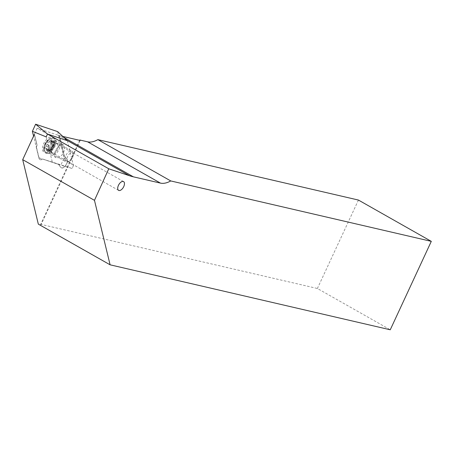 <?xml version="1.0" encoding="UTF-8"?>
<svg xmlns="http://www.w3.org/2000/svg" width="454" height="454" viewBox="0 0 454 454"><rect width="100%" height="100%" fill="white"/><g stroke="black" fill="none" stroke-linecap="round" stroke-linejoin="round"><path stroke-width="0.34" stroke-dasharray="2.27 1.7" d="M47.398 149.945A5.039 2.639 -60.5 0 1 47.012 149.797A5.039 2.639 -60.5 0 1 47.017 144.451A5.039 2.639 -60.5 0 1 51.603 140.882A5.039 2.639 -60.5 0 1 51.983 141.029A5.039 2.639 -60.5 0 1 51.977 146.375A5.039 2.639 -60.5 0 1 47.398 149.945M34.254 134.146L36.899 145.047A5.164 2.707 119.5 0 0 36.541 148.22L38.982 158.27A5.164 2.707 119.5 0 0 39.804 159.49A5.164 2.707 119.5 0 0 42.449 158.957L58.328 164.28L60.825 167.373A5.164 2.707 119.5 0 0 61.25 167.736A5.164 2.707 119.5 0 0 65.875 165.029A5.164 2.707 119.5 0 0 66.766 159.121L64.269 156.028L59.304 135.553A147.493 77.276 119.5 0 0 61.602 136.149L62.8 136.427M42.449 158.957L58.328 164.28M64.269 156.028L59.304 135.553M66.959 140.314L57.806 135.127A147.493 77.276 119.5 0 0 59.48 135.65L64.44 156.114L66.948 159.223A5.164 2.707 -60.5 0 1 66.057 165.137A5.164 2.707 -60.5 0 1 61.432 167.844A5.164 2.707 -60.5 0 1 61.006 167.481L58.504 164.371L42.642 159.053A5.164 2.707 -60.5 0 1 39.986 159.592A5.164 2.707 -60.5 0 1 39.163 158.372L36.723 148.322A5.164 2.707 -60.5 0 1 37.086 145.138L34.3 134.157M57.806 135.127L37.177 128.21L47.483 134.049M37.177 128.21L34.442 134.236L37.086 145.138M80.148 140.451L41.013 224.758L38.323 224.134M41.013 224.758L40.701 224.316L317.391 288.489L390.253 329.786M79.677 140.343L40.701 224.316M358.439 200.061L317.391 288.489M48.782 148.276A4.058 2.122 -60.5 0 1 51.631 143.299A4.058 2.122 -60.5 0 1 54.225 144.826A4.058 2.122 -60.5 0 1 51.376 149.803A4.058 2.122 -60.5 0 1 48.782 148.276M51.818 140.49A0.982 0.516 -60.5 0 1 51.557 141.245A2.213 1.158 119.5 0 0 51.359 143.935A2.213 1.158 119.5 0 0 51.444 143.975A0.982 0.516 -60.5 0 1 51.484 143.992A0.982 0.516 -60.5 0 1 51.66 144.429A0.982 0.516 -60.5 0 1 50.74 145.734A2.213 1.158 119.5 0 0 48.714 148.35A0.982 0.516 -60.5 0 1 48.237 149.252A0.982 0.516 -60.5 0 1 47.579 149.485A0.982 0.516 -60.5 0 1 47.409 149.179A2.213 1.158 119.5 0 0 47.029 148.481A2.213 1.158 119.5 0 0 45.491 149.071A0.982 0.516 -60.5 0 1 44.804 149.332A0.982 0.516 -60.5 0 1 44.895 148.135A2.213 1.158 119.5 0 0 45.479 146.432A2.213 1.158 119.5 0 0 45.088 145.45A2.213 1.158 119.5 0 0 45.003 145.411A0.982 0.516 -60.5 0 1 44.963 145.388A0.982 0.516 -60.5 0 1 44.906 144.468A0.982 0.516 -60.5 0 1 45.706 143.651A2.213 1.158 119.5 0 0 47.738 141.029A0.982 0.516 -60.5 0 1 48.209 140.133A0.982 0.516 -60.5 0 1 48.867 139.894A0.982 0.516 -60.5 0 1 49.038 140.207A2.213 1.158 119.5 0 0 49.418 140.905A2.213 1.158 119.5 0 0 50.962 140.314A0.982 0.516 -60.5 0 1 51.642 140.053A0.982 0.516 -60.5 0 1 51.818 140.49M55.099 142.346A0.982 0.516 -60.5 0 1 54.832 143.106A2.213 1.158 119.5 0 0 54.639 145.791A2.213 1.158 119.5 0 0 54.724 145.836A0.982 0.516 -60.5 0 1 54.764 145.853A0.982 0.516 -60.5 0 1 54.94 146.29A0.982 0.516 -60.5 0 1 54.02 147.59A2.213 1.158 119.5 0 0 51.989 150.212A0.982 0.516 -60.5 0 1 51.518 151.114A0.982 0.516 -60.5 0 1 50.859 151.347A0.982 0.516 -60.5 0 1 50.689 151.034A2.213 1.158 119.5 0 0 50.309 150.336A2.213 1.158 119.5 0 0 48.765 150.927A0.982 0.516 -60.5 0 1 48.084 151.188A0.982 0.516 -60.5 0 1 48.169 149.996A2.213 1.158 119.5 0 0 48.76 148.293A2.213 1.158 119.5 0 0 48.368 147.306A2.213 1.158 119.5 0 0 48.277 147.266A0.982 0.516 -60.5 0 1 48.243 147.249A0.982 0.516 -60.5 0 1 48.186 146.324A0.982 0.516 -60.5 0 1 48.981 145.507A2.213 1.158 119.5 0 0 51.013 142.891A0.982 0.516 -60.5 0 1 51.489 141.988A0.982 0.516 -60.5 0 1 52.142 141.756A0.982 0.516 -60.5 0 1 52.318 142.062A2.213 1.158 119.5 0 0 52.698 142.76A2.213 1.158 119.5 0 0 54.236 142.176A0.982 0.516 -60.5 0 1 54.923 141.909A0.982 0.516 -60.5 0 1 55.099 142.346M66.948 159.07A4.671 2.446 119.5 0 0 69.575 161.028A4.671 2.446 119.5 0 0 73.213 155.092A4.671 2.446 119.5 0 0 73.207 154.621A4.671 2.446 119.5 0 0 70.024 153.475A4.671 2.446 119.5 0 0 66.948 159.07M64.865 159.082A6.146 3.218 119.5 0 0 65.961 161.811A6.146 3.218 119.5 0 0 68.321 161.652A6.146 3.218 119.5 0 0 73.111 153.844A6.146 3.218 119.5 0 0 73.1 153.225A6.146 3.218 119.5 0 0 72.021 151.114A6.146 3.218 119.5 0 0 67.578 152.93A6.146 3.218 119.5 0 0 64.865 159.082M51.546 151.528A6.146 3.218 119.5 0 0 51.784 153.208A6.146 3.218 119.5 0 0 52.641 154.258A6.146 3.218 119.5 0 0 57.085 152.442A6.146 3.218 119.5 0 0 59.792 146.296A6.146 3.218 119.5 0 0 58.702 143.566A6.146 3.218 119.5 0 0 57.363 143.373A6.146 3.218 119.5 0 0 51.546 151.528M44.356 149.338A8.478 4.444 119.5 0 0 45.865 153.1A8.478 4.444 119.5 0 0 47.324 153.418A8.478 4.444 119.5 0 0 55.734 142.113A8.478 4.444 119.5 0 0 55.246 139.435A8.478 4.444 119.5 0 0 54.225 138.345A8.478 4.444 119.5 0 0 48.096 140.853A8.478 4.444 119.5 0 0 44.356 149.338M43.59 148.901A8.478 4.444 119.5 0 0 45.094 152.669A8.478 4.444 119.5 0 0 51.223 150.161A8.478 4.444 119.5 0 0 54.962 141.676A8.478 4.444 119.5 0 0 53.459 137.908A8.478 4.444 119.5 0 0 47.33 140.417A8.478 4.444 119.5 0 0 43.59 148.901M44.186 147.255A6.021 3.155 119.5 0 0 48.033 149.519A6.021 3.155 119.5 0 0 52.261 142.125A6.021 3.155 119.5 0 0 48.413 139.866A6.021 3.155 119.5 0 0 44.186 147.255M52.556 146.143A8.603 4.506 119.5 0 0 53.981 140.155A8.603 4.506 119.5 0 0 50.042 137.068A8.603 4.506 119.5 0 0 43.89 143.237A8.603 4.506 119.5 0 0 42.784 150.705A8.603 4.506 119.5 0 0 47.29 151.959A8.603 4.506 119.5 0 0 52.556 146.143M45.423 143.963A7.372 3.865 -60.5 0 1 52.772 138.793A7.372 3.865 -60.5 0 1 54.071 141.319A7.372 3.865 -60.5 0 1 52.846 146.455A7.372 3.865 -60.5 0 1 48.334 151.437A7.372 3.865 -60.5 0 1 45.496 151.625A7.372 3.865 -60.5 0 1 45.423 143.963M56.097 150.013A7.372 3.865 -60.5 0 1 63.447 144.843A7.372 3.865 -60.5 0 1 63.52 152.504A7.372 3.865 -60.5 0 1 56.171 157.674A7.372 3.865 -60.5 0 1 56.097 150.013M57.641 131.603L64.054 158.071L60.842 165.171L38.811 157.782L33.488 135.837M67.391 140.717L73.429 165.625L64.054 158.071M73.429 165.625L72.135 168.474L38.811 157.782M52.227 161.8L46.195 136.892M72.135 168.474L60.842 165.171M61.602 136.149L63.889 137.443M51.262 150.898A5.562 2.911 119.5 0 0 51.472 152.413A5.562 2.911 119.5 0 0 55.541 152.442A5.562 2.911 119.5 0 0 58.719 146.16A5.562 2.911 119.5 0 0 56.517 143.515A5.562 2.911 119.5 0 0 51.262 150.898M54.832 143.106L51.557 141.245M54.02 147.59L50.74 145.734M48.277 147.266L45.003 145.411M57.964 145.762A5.516 2.889 119.5 0 0 57.647 144.026A5.516 2.889 119.5 0 0 53.578 144.355A5.516 2.889 119.5 0 0 50.559 150.467A5.516 2.889 119.5 0 0 52.488 153.117A5.516 2.889 119.5 0 0 57.964 145.762M51.013 142.891L47.738 141.029M52.318 142.062L49.038 140.207M48.981 145.507L45.706 143.651M48.169 149.996L44.895 148.135M48.765 150.927L45.491 149.071M50.689 151.034L47.409 149.179M51.989 150.212L48.714 148.35M54.724 145.836L51.444 143.975M54.236 142.176L50.962 140.314M118.602 190.374L47.012 149.797M123.573 181.606L51.983 141.029M51.784 153.208L51.472 152.413L52.488 153.117L47.324 153.418M57.363 143.373L56.517 143.515L57.647 144.026L55.246 139.435M48.368 147.306L45.088 145.45M69.575 161.028L68.321 161.652M52.641 154.258L65.961 161.811M45.094 152.669L45.865 153.1M53.459 137.908L54.225 138.345M58.702 143.566L72.021 151.114M73.207 154.621L73.1 153.225M52.142 141.756L48.867 139.894M48.243 147.249L44.963 145.388M48.084 151.188L44.804 149.332M50.309 150.336L47.029 148.481M50.859 151.347L47.579 149.485M54.764 145.853L51.484 143.992M54.639 145.791L51.359 143.935M54.923 141.909L51.642 140.053M52.698 142.76L49.418 140.905M54.071 141.319L53.981 140.155M63.447 144.843L52.772 138.793M56.171 157.674L45.496 151.625M48.334 151.437L47.29 151.959"/><path stroke-width="0.68" d="M118.982 190.521A5.039 2.639 -60.5 0 1 118.602 190.374A5.039 2.639 -60.5 0 1 118.608 185.028A5.039 2.639 -60.5 0 1 123.193 181.458A5.039 2.639 -60.5 0 1 123.573 181.606A5.039 2.639 -60.5 0 1 123.567 186.952A5.039 2.639 -60.5 0 1 118.982 190.521M22.7 159.66L38.323 224.134L110.095 264.813L94.472 200.339L22.7 159.66L34.442 134.236M33.488 135.837L32.393 131.308L46.195 136.892L47.483 134.043L108.761 168.786L129.396 175.704L66.959 140.314M94.472 200.339L108.761 168.786M63.889 137.443L133.368 176.827L160.455 183.11A29.992 15.714 119.5 0 0 170.744 180.936L431.3 241.358L390.253 329.786L110.095 264.813M133.368 176.827A147.493 77.276 -60.5 0 1 129.396 175.704M170.744 180.936L97.877 139.633A29.992 15.714 119.5 0 1 87.588 141.813L79.83 140.008L79.677 140.343M97.877 139.633L358.439 200.061L431.3 241.358M62.8 136.427L80.148 140.451L79.83 140.008M67.391 140.717L57.641 131.603L35.611 124.214L47.483 134.043L67.391 140.717M32.393 131.308L35.611 124.214M87.588 141.813L160.455 183.11"/></g></svg>

